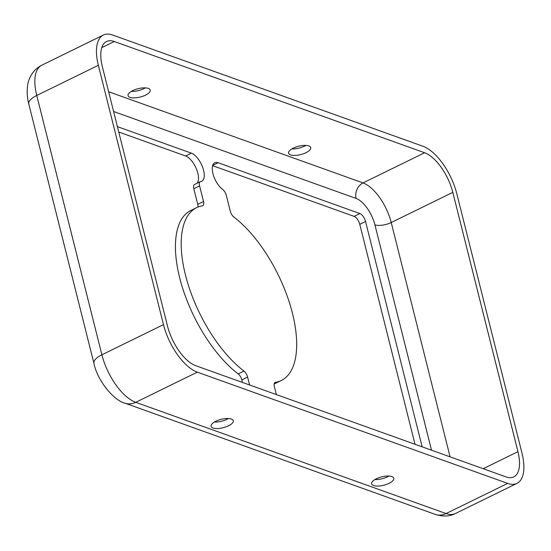 <?xml version="1.0" encoding="UTF-8"?>
<svg xmlns="http://www.w3.org/2000/svg" width="551" height="551" viewBox="0 0 551 551"><rect width="100%" height="100%" fill="white"/><g stroke="black" fill="none" stroke-linecap="round" stroke-linejoin="round"><path stroke-width="0.83" d="M389.068 483.323A11.426 4.312 165.9 0 0 393.793 478.261A11.426 4.312 165.9 0 0 376.361 478.771A11.426 4.312 165.9 0 0 371.629 483.833A11.426 4.312 165.9 0 0 389.068 483.323M388.896 476.05A11.426 4.312 -14.1 0 1 387.436 476.842A11.426 4.312 -14.1 0 1 374.894 479.563M306.012 152.689A11.426 4.312 165.9 0 0 310.743 147.627A11.426 4.312 165.9 0 0 293.304 148.129A11.426 4.312 165.9 0 0 288.579 153.192A11.426 4.312 165.9 0 0 306.012 152.689M291.844 148.928A11.426 4.312 165.9 0 0 304.386 146.201A11.426 4.312 165.9 0 0 305.846 145.409M228.548 425.792A11.426 4.312 165.9 0 0 233.28 420.73A11.426 4.312 165.9 0 0 215.84 421.233A11.426 4.312 165.9 0 0 211.109 426.295A11.426 4.312 165.9 0 0 228.548 425.792M228.383 418.512A11.426 4.312 -14.1 0 1 226.922 419.304A11.426 4.312 -14.1 0 1 214.38 422.032M145.498 95.151A11.426 4.312 165.9 0 0 150.23 90.089A11.426 4.312 165.9 0 0 132.791 90.598A11.426 4.312 165.9 0 0 128.059 95.66A11.426 4.312 165.9 0 0 145.498 95.151M131.331 91.39A11.426 4.312 165.9 0 0 143.873 88.67A11.426 4.312 165.9 0 0 145.333 87.871M276.354 394.578L274.364 386.664A6.013 2.734 -116.1 0 1 275.066 382.463A6.013 2.734 -116.1 0 1 275.431 382.346A96.239 43.729 63.9 0 0 281.272 380.521A96.239 43.729 63.9 0 0 292.443 313.264A96.239 43.729 63.9 0 0 233.927 217.115A6.013 2.734 -116.1 0 1 230.27 211.102L226.344 195.467A6.013 2.734 63.9 0 0 222.625 189.413A15.642 7.108 -116.1 0 1 213.258 174.77A15.642 7.108 -116.1 0 1 214.773 162.738A15.642 7.108 -116.1 0 1 218.12 162.738L359.906 213.561A7.218 3.278 -116.1 0 1 365.547 221.481L422.156 446.84M118.754 132.02L185.591 155.974A15.642 7.108 -116.1 0 1 197.816 173.138A15.642 7.108 -116.1 0 1 197.051 183.263M117.404 126.634L191.369 153.15A15.642 7.108 -116.1 0 1 203.588 170.314A15.642 7.108 -116.1 0 1 201.776 181.238A15.642 7.108 -116.1 0 1 200.702 181.555A6.013 2.734 63.9 0 0 200.288 181.678A6.013 2.734 63.9 0 0 199.586 185.88L203.519 201.514A6.013 2.734 -116.1 0 1 202.816 205.716A6.013 2.734 -116.1 0 1 202.451 205.833A96.239 43.729 63.9 0 0 196.611 207.658A96.239 43.729 63.9 0 0 187.071 280.948A96.239 43.729 63.9 0 0 243.955 371.064A6.013 2.734 -116.1 0 1 247.613 377.077L249.603 384.991M212.631 165.665L354.135 216.391A7.218 3.278 -116.1 0 1 359.775 224.312L415.027 444.285M274.164 383.937A96.239 43.729 63.9 0 0 275.493 383.344L281.272 380.521M196.611 207.658L190.839 210.489A96.239 43.729 63.9 0 0 181.293 283.779A96.239 43.729 63.9 0 0 238.184 373.895A6.013 2.734 -116.1 0 1 241.841 379.901L242.474 382.435M200.288 181.678L194.51 184.502A6.013 2.734 63.9 0 0 193.814 188.711L197.74 204.338A6.013 2.734 -116.1 0 1 197.947 207.066M521.969 453.122L456.834 193.8A43.309 19.678 63.9 0 0 422.982 146.27L112.652 35.03A43.309 19.678 63.9 0 0 103.374 35.037A43.309 19.678 63.9 0 0 98.347 65.3L163.482 324.622A43.309 19.678 63.9 0 0 197.334 372.152L507.664 483.392A43.309 19.678 63.9 0 0 516.941 483.385A43.309 19.678 63.9 0 0 521.969 453.122M517.954 451.682L452.819 192.361A36.09 16.399 63.9 0 0 424.614 152.751L114.284 41.511A36.09 16.399 63.9 0 0 106.55 41.518A36.09 16.399 63.9 0 0 102.362 66.74L167.497 326.061A36.09 16.399 63.9 0 0 195.701 365.671L506.032 476.904A36.09 16.399 63.9 0 0 513.766 476.904A36.09 16.399 63.9 0 0 517.954 451.682L483.179 468.715M431.523 450.195L374.914 224.842A24.058 10.93 63.9 0 0 356.111 198.436L113.602 111.509M247.613 377.077L241.841 379.901M243.955 371.064L238.184 373.895M203.519 201.514L197.74 204.338M199.586 185.88L193.814 188.711M191.369 153.15L185.591 155.974M365.547 221.481L359.775 224.312M359.906 213.561L354.135 216.391M218.12 162.738L212.714 165.383M275.431 382.346L274.749 382.683M101.804 47.62L114.284 41.511M356.111 198.436A12.032 9.704 109.7 0 1 363.019 182.918L108.637 91.735M374.914 224.842A12.032 4.539 165.9 0 0 391.224 222.521A36.09 16.399 63.9 0 0 363.019 182.918L424.614 152.751M450.084 456.855L391.224 222.521L452.819 192.361M28.79 103.987A19.251 7.259 -14.1 0 1 36.752 95.461A43.309 19.678 63.9 0 1 41.786 65.204C35.822 68.255 31.627 72.987 29.196 79.413C27.206 83.642 26.09 94.2 28.79 103.987L93.925 363.316C97.424 381.223 114.525 400.894 124.905 403.146A19.251 15.531 -70.3 0 0 135.739 402.32L446.069 513.553L507.664 483.392M93.925 363.316A19.251 7.259 -14.1 0 1 101.894 354.789A43.309 19.678 63.9 0 0 135.739 402.32L197.334 372.152M124.905 403.146L435.235 514.386A19.251 15.531 -70.3 0 0 446.069 513.553A43.309 19.678 63.9 0 0 455.346 513.553L516.941 483.385M98.347 65.3L36.752 95.461L101.894 354.789L163.482 324.622M41.786 65.204L103.374 35.037M455.346 513.553C449.823 516.507 443.121 516.79 435.235 514.386"/></g></svg>

